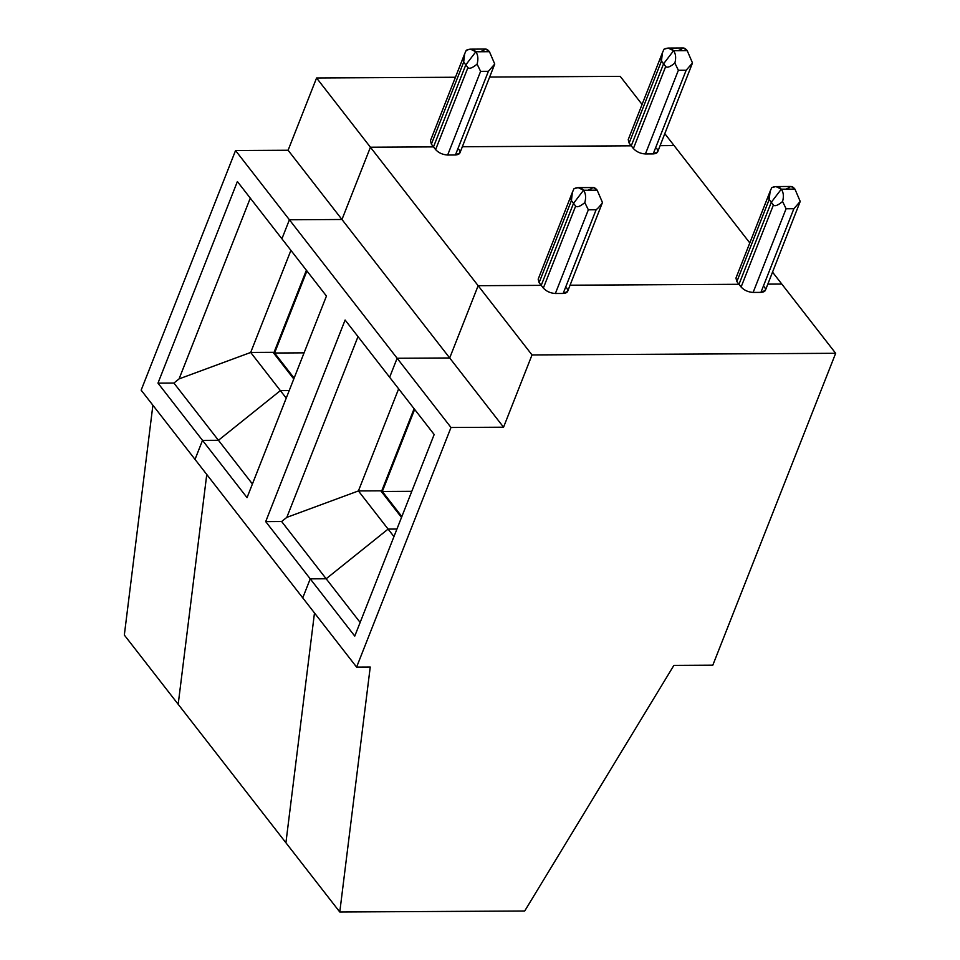<?xml version="1.0" encoding="UTF-8"?>
<svg xmlns="http://www.w3.org/2000/svg" width="960" height="960" viewBox="0 0 960 960"><rect width="100%" height="100%" fill="white"/><g stroke="black" fill="none" stroke-linecap="round" stroke-linejoin="round"><path stroke-width="1.44" d="M339.78 912L285.912 842.76L339.78 912L370.236 667.032L356.604 667.104L302.748 597.876L356.604 667.104L450.996 427.488L397.128 358.248L389.64 377.268L434.172 434.508L389.64 377.268L397.128 358.248L450.996 427.488L356.604 667.104L370.236 667.032L339.78 912L524.7 911.004L339.78 912M314.484 612.96L285.912 842.76L314.484 612.96M566.7 287.964C568.764 291.252 567.576 293.088 563.16 293.46L596.112 209.772L597.948 208.152L596.112 209.772L563.16 293.46L555.372 293.496L588.336 209.82L596.112 209.772L588.336 209.82L584.82 202.596L588.336 209.82L555.372 293.496C550.404 293.172 546.396 291.372 543.336 288.084L575.652 206.064L543.336 288.084L541.224 285.36L573.528 203.34L583.548 190.248L597.168 190.176L583.548 190.248C585.756 193.356 586.176 197.472 584.82 202.596C580.14 206.46 577.092 207.624 575.652 206.064L573.528 203.34L575.652 206.064C577.092 207.624 580.14 206.46 584.82 202.596C586.176 197.472 585.756 193.356 583.548 190.248L573.528 203.34L541.224 285.36L478.152 285.696L370.428 147.228L433.5 146.892L435.612 149.616L467.928 67.584L435.612 149.616L433.5 146.892L465.804 64.86L475.824 51.78L489.444 51.696L494.736 64.032L489.444 51.696L475.824 51.78C478.032 54.888 478.452 59.004 477.096 64.128C472.416 67.992 469.368 69.144 467.928 67.584L465.804 64.86L467.928 67.584C469.368 69.144 472.416 67.992 477.096 64.128C478.452 59.004 478.032 54.888 475.824 51.78L465.804 64.86L433.5 146.892L370.428 147.228L341.964 219.492L289.404 219.78L281.916 238.8L326.448 296.04L247.044 497.628L202.512 440.376L218.436 440.292L280.38 390.624L289.212 390.576L280.38 390.624L286.236 398.136L280.38 390.624L218.436 440.292L252.42 483.972L218.436 440.292L202.512 440.376L195.024 459.396L302.748 597.876L310.236 578.856L354.768 636.096L434.172 434.508L354.768 636.096L310.236 578.856L302.748 597.876L310.236 578.856L326.16 578.772L310.236 578.856L326.16 578.772L360.144 622.44L326.16 578.772L388.104 529.092L326.16 578.772L388.104 529.092L393.96 536.616L388.104 529.092L396.936 529.044L388.104 529.092L396.936 529.044L388.104 529.092L358.416 490.932L398.64 388.836L358.416 490.932L388.104 529.092L326.16 578.772L281.628 521.52L286.812 517.38L358.008 336.612L286.812 517.38L358.416 490.932L286.812 517.38L281.628 521.52L326.16 578.772L310.236 578.856L265.704 521.616L281.628 521.52L265.704 521.616L310.236 578.856L302.748 597.876L195.024 459.396L202.512 440.376L247.044 497.628L326.448 296.04L281.916 238.8L289.404 219.78L397.128 358.248L449.688 357.972L503.556 427.2L450.996 427.488L503.556 427.2L532.02 354.936L503.556 427.2L449.688 357.972L397.128 358.248L449.688 357.972L478.152 285.696L532.02 354.936L835.668 353.292L532.02 354.936L478.152 285.696L449.688 357.972L478.152 285.696L541.224 285.36L543.336 288.084C546.396 291.372 550.404 293.172 555.372 293.496L563.16 293.46L567.624 291.432L602.46 202.5L597.168 190.176L602.46 202.5L601.164 204.504L602.46 202.5M524.7 911.004L673.884 665.388L712.812 665.184L835.668 353.292L781.812 284.064L767.844 284.136L781.812 284.064L835.668 353.292L712.812 665.184L673.884 665.388L524.7 911.004M597.948 208.152L601.164 204.504L597.948 208.152M764.46 286.896C766.524 290.184 765.348 292.008 760.92 292.38L753.132 292.428L760.92 292.38L793.884 208.704L786.096 208.752L753.132 292.428C748.164 292.104 744.156 290.304 741.108 287.016C744.156 290.304 748.164 292.104 753.132 292.428L786.096 208.752L782.58 201.528C777.912 205.392 774.852 206.556 773.412 204.996L741.108 287.016L773.412 204.996C774.852 206.556 777.912 205.392 782.58 201.528L786.096 208.752L793.884 208.704L800.22 201.432L794.94 189.108L781.308 189.18C783.516 192.288 783.948 196.404 782.58 201.528C783.948 196.404 783.516 192.288 781.308 189.18L771.3 202.272L773.412 204.996L771.3 202.272L738.984 284.292L741.108 287.016L738.984 284.292L570.072 285.204L738.984 284.292L771.3 202.272L781.308 189.18L794.94 189.108L800.22 201.432L793.884 208.704L760.92 292.38L765.384 290.364L800.22 201.432M588.444 190.056L591.648 188.604C593.016 186.816 594.852 187.332 597.168 190.176L583.548 190.248L573.528 203.34L541.224 285.36L478.152 285.696L449.688 357.972L397.128 358.248L389.64 377.268L345.108 320.028L265.704 521.616L345.108 320.028L389.64 377.268L397.128 358.248L289.404 219.78L341.964 219.492L449.688 357.972L341.964 219.492L370.428 147.228L478.152 285.696L541.224 285.36L573.528 203.34L571.416 200.616L539.1 282.636L541.224 285.36L539.1 282.636L571.416 200.616L573.528 203.34L583.548 190.248L597.168 190.176L593.4 187.548L578.172 187.62L583.548 190.248C581.124 187.404 577.944 186.888 574.008 188.7L578.172 187.62M411.792 491.328L382.308 491.484L401.844 516.588L382.308 491.484L411.792 491.328M414.636 409.404L382.308 491.484L414.636 409.404M414.108 408.72L381.444 491.64L414.108 408.72M380.808 490.812L401.508 517.428L380.808 490.812L358.416 490.932L380.808 490.812M574.008 188.7C571.068 194.784 570.192 198.756 571.416 200.616L572.364 192.384L574.008 188.7M572.364 192.384L538.176 279.168L539.1 282.636L541.224 277.248M458.976 149.484C461.04 152.772 459.852 154.608 455.424 154.98L447.648 155.028C442.68 154.704 438.672 152.904 435.612 149.616C438.672 152.904 442.68 154.704 447.648 155.028L480.6 71.352L447.648 155.028L455.424 154.98L488.388 71.304L480.6 71.352L477.096 64.128L480.6 71.352L488.388 71.304L494.736 64.032L488.388 71.304L455.424 154.98L459.9 152.964L494.736 64.032M656.736 148.416C658.8 151.704 657.624 153.54 653.196 153.912L645.408 153.96C640.44 153.636 636.432 151.824 633.384 148.548L631.26 145.824L663.576 63.792L665.688 66.516L663.576 63.792L673.584 50.7C675.792 53.82 676.224 57.936 674.856 63.048C676.224 57.936 675.792 53.82 673.584 50.7L687.204 50.628L673.584 50.7L663.576 63.792L631.26 145.824L633.384 148.548C636.432 151.824 640.44 153.636 645.408 153.96L678.372 70.272L674.856 63.048C670.188 66.924 667.128 68.076 665.688 66.516L633.384 148.548L665.688 66.516C667.128 68.076 670.188 66.924 674.856 63.048L678.372 70.272L686.16 70.236L692.496 62.964L687.204 50.628L692.496 62.964L686.16 70.236L678.372 70.272L645.408 153.96L653.196 153.912L686.16 70.236L653.196 153.912L657.66 151.896L692.496 62.964M206.76 474.492L178.188 704.292L285.912 842.76L178.188 704.292L206.76 474.492L178.188 704.292L124.332 635.052L178.188 704.292L206.76 474.492M674.088 145.584L749.796 242.916L674.088 145.584L660.12 145.668L674.088 145.584L664.836 133.692L674.088 145.584L660.12 145.668L674.088 145.584M772.56 272.16L781.812 284.064L772.56 272.16M770.124 191.316L735.948 278.1L736.872 281.568L738.984 284.292L771.3 202.272L781.308 189.18C778.884 186.336 775.704 185.82 771.768 187.632C768.828 193.716 767.964 197.688 769.176 199.536L771.3 202.272L769.176 199.536L770.124 191.316L771.768 187.632L775.932 186.552L781.308 189.18L794.94 189.108L791.172 186.468L775.932 186.552M786.204 188.988L789.42 187.536C790.776 185.736 792.612 186.264 794.94 189.108L781.308 189.18L771.3 202.272L738.984 284.292L736.872 281.568L769.176 199.536L738.984 276.18M767.844 284.136L781.812 284.064L767.844 284.136M662.4 52.836L628.224 139.62L629.136 143.088L661.452 61.068L662.4 52.836L664.044 49.164C661.104 55.248 660.24 59.22 661.452 61.068L663.576 63.792L673.584 50.7L687.204 50.628L673.584 50.7C671.16 47.868 667.98 47.352 664.044 49.164L668.208 48.084L673.584 50.7L663.576 63.792L631.26 145.824L462.348 146.736L631.26 145.824L462.348 146.736L631.26 145.824L663.576 63.792L661.452 61.068L629.136 143.088L631.26 145.824L629.136 143.088L631.26 137.712M570.072 285.204L738.984 284.292L570.072 285.204M480.72 51.576L483.924 50.136C485.28 48.336 487.128 48.864 489.444 51.696L485.676 49.068L470.448 49.152L475.824 51.78L489.444 51.696L475.824 51.78C473.4 48.936 470.22 48.42 466.284 50.232L470.448 49.152M433.5 146.892L465.804 64.86L463.68 62.136L431.376 144.156L433.5 146.892L431.376 144.156L463.68 62.136L464.64 53.904L466.284 50.232C463.332 56.316 462.468 60.288 463.68 62.136L465.804 64.86L475.824 51.78L465.804 64.86L433.5 146.892L370.428 147.228L316.572 77.988L288.096 150.252L341.964 219.492L370.428 147.228L433.5 146.892M281.916 238.8L237.384 181.548L157.98 383.136L202.512 440.376L218.436 440.292L173.904 383.052L157.98 383.136L173.904 383.052L179.076 378.9L250.692 352.452L290.916 250.356L250.692 352.452L280.38 390.624L289.212 390.576L280.38 390.624L218.436 440.292L202.512 440.376L157.98 383.136L237.384 181.548L281.916 238.8L289.404 219.78L235.548 150.54L141.156 390.156L195.024 459.396L141.156 390.156L235.548 150.54L289.404 219.78L281.916 238.8M678.48 50.508L681.684 49.068C683.052 47.268 684.888 47.796 687.204 50.628L683.436 48L668.208 48.084M250.284 198.132L179.076 378.9L250.284 198.132M464.64 53.904L430.452 140.688L431.376 144.156L433.5 138.78M273.084 352.332L293.784 378.96L273.084 352.332L250.692 352.452L273.084 352.332M195.024 459.396L202.512 440.376L195.024 459.396M620.22 76.356L642.072 104.448L620.22 76.356L489.792 77.052L620.22 76.356M455.448 77.244L316.572 77.988L370.428 147.228L341.964 219.492L289.404 219.78L341.964 219.492L288.096 150.252L235.548 150.54L288.096 150.252L316.572 77.988L455.448 77.244M273.72 353.16L306.384 270.252L273.72 353.16M218.436 440.292L280.38 390.624L250.692 352.452L179.076 378.9L173.904 383.052L218.436 440.292M294.12 378.12L274.584 353.016L306.912 270.936L274.584 353.016L304.068 352.848L274.584 353.016L294.12 378.12M152.892 405.252L124.332 635.052L152.892 405.252"/></g></svg>
